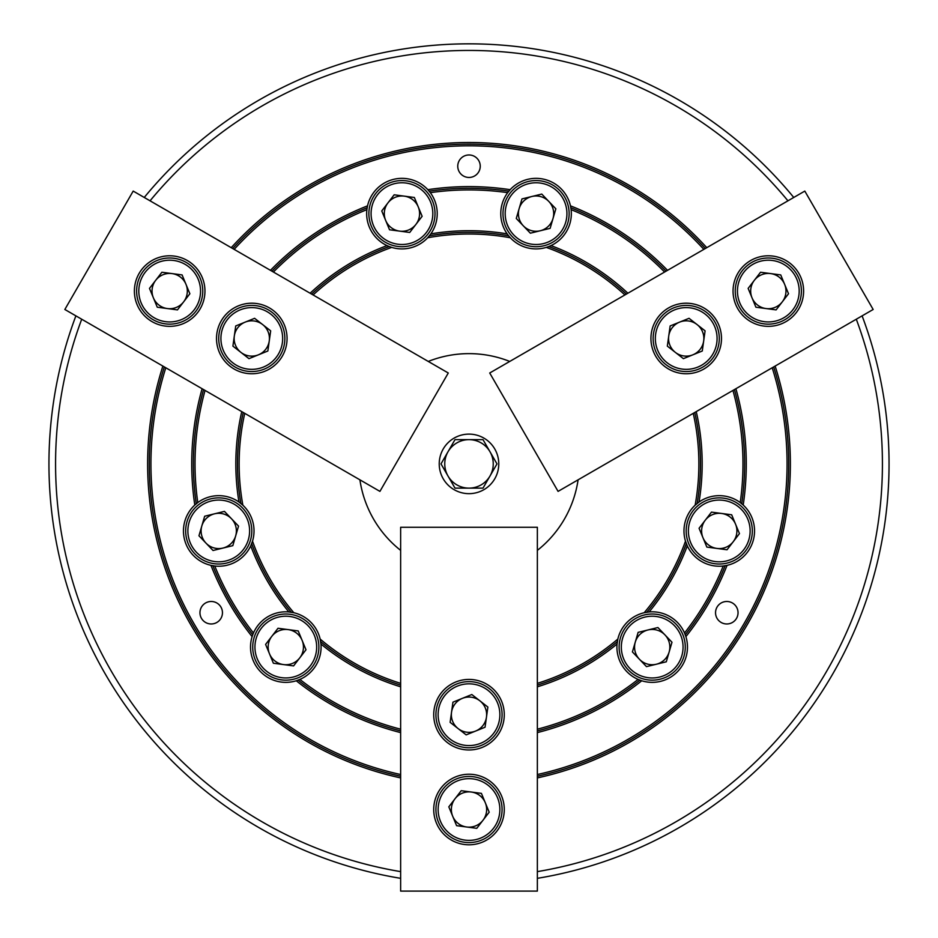 <?xml version="1.0" encoding="UTF-8"?>
<svg xmlns="http://www.w3.org/2000/svg" width="938" height="938" viewBox="0 0 938 938"><rect width="100%" height="100%" fill="white"/><g stroke="black" fill="none" stroke-linecap="round" stroke-linejoin="round"><path stroke-width="1.41" d="M486.47 717.148A17.634 17.634 0 0 0 462.387 698.353A17.634 17.634 0 0 0 458.143 728.603A17.634 17.634 0 0 0 486.47 717.148M497.621 703.125A30.872 30.872 0 0 0 457.427 686.088A30.872 30.872 0 0 0 440.379 726.282A30.872 30.872 0 0 0 480.573 743.318A30.872 30.872 0 0 0 497.621 703.125M438.339 727.102A33.076 33.076 0 0 1 456.595 684.037A33.076 33.076 0 0 1 499.661 702.292A33.076 33.076 0 0 1 481.405 745.358A33.076 33.076 0 0 1 438.339 727.102M450.123 722.342L452.948 702.163L471.826 694.53L487.877 707.064L485.052 727.231L466.174 734.876L450.123 722.342M733.246 541.695A17.634 17.634 0 0 0 721.58 513.461A17.634 17.634 0 0 0 702.949 537.673A17.634 17.634 0 0 0 733.246 541.695M749.861 535A30.872 30.872 0 0 0 723.315 500.341A30.872 30.872 0 0 0 688.656 526.886A30.872 30.872 0 0 0 715.202 561.545A30.872 30.872 0 0 0 749.861 535M686.464 526.593A33.076 33.076 0 0 1 723.608 498.16A33.076 33.076 0 0 1 752.042 535.293A33.076 33.076 0 0 1 714.908 563.726A33.076 33.076 0 0 1 686.464 526.593M699.068 528.27L711.485 512.113L731.675 514.798L739.449 533.616L727.032 549.774L706.842 547.089L699.068 528.27M656.389 664.221A17.634 17.634 0 0 0 664.948 634.897A17.634 17.634 0 0 0 635.272 642.143A17.634 17.634 0 0 0 656.389 664.221M673.543 669.392A30.872 30.872 0 0 0 674.504 625.752A30.872 30.872 0 0 0 630.864 624.778A30.872 30.872 0 0 0 629.89 668.431A30.872 30.872 0 0 0 673.543 669.392M629.339 623.184A33.076 33.076 0 0 1 676.099 624.227A33.076 33.076 0 0 1 675.067 670.987A33.076 33.076 0 0 1 628.308 669.955A33.076 33.076 0 0 1 629.339 623.184M638.121 632.364L657.901 627.534L671.983 642.249L666.285 661.806L646.493 666.637L632.411 651.922L638.121 632.364M448.001 451.764A24.247 24.247 0 0 0 469 488.135A24.247 24.247 0 0 0 489.999 451.764A24.247 24.247 0 0 0 448.001 451.764M441.001 463.888L455 488.135L483 488.135L496.999 463.888L483 439.629L455 439.629L441.001 463.888M404.266 196.148A17.634 17.634 0 0 0 385.635 220.36A17.634 17.634 0 0 0 415.933 224.381A17.634 17.634 0 0 0 404.266 196.148M390.161 185.103A30.872 30.872 0 0 0 373.418 225.413A30.872 30.872 0 0 0 413.728 242.156A30.872 30.872 0 0 0 430.472 201.846A30.872 30.872 0 0 0 390.161 185.103M414.573 244.197A33.076 33.076 0 0 1 371.378 226.257A33.076 33.076 0 0 1 389.317 183.062A33.076 33.076 0 0 1 432.512 201.002A33.076 33.076 0 0 1 414.573 244.197M409.718 232.46L389.528 229.775L381.754 210.956L394.171 194.799L414.362 197.484L422.135 216.303L409.718 232.46M471.322 792.024A17.634 17.634 0 0 0 452.702 816.248A17.634 17.634 0 0 0 482.988 820.269A17.634 17.634 0 0 0 471.322 792.024M457.216 780.991A30.872 30.872 0 0 0 440.473 821.301A30.872 30.872 0 0 0 480.784 838.044A30.872 30.872 0 0 0 497.527 797.734A30.872 30.872 0 0 0 457.216 780.991M481.628 840.085A33.076 33.076 0 0 1 438.433 822.145A33.076 33.076 0 0 1 456.372 778.95A33.076 33.076 0 0 1 499.567 796.89A33.076 33.076 0 0 1 481.628 840.085M476.774 828.336L456.583 825.663L448.81 806.844L461.226 790.687L481.417 793.372L489.19 812.191L476.774 828.336M738.042 612.725A11.244 11.244 0 0 0 726.798 601.481A11.244 11.244 0 0 0 715.542 612.725A11.244 11.244 0 0 0 726.798 623.969A11.244 11.244 0 0 0 738.042 612.725M222.458 612.725A11.244 11.244 0 0 0 211.202 601.481A11.244 11.244 0 0 0 199.958 612.725A11.244 11.244 0 0 0 211.202 623.969A11.244 11.244 0 0 0 222.458 612.725M537.357 686.815A233.175 233.175 0 0 0 617.052 644.031A35.281 35.281 0 0 0 638.11 679.429L641.744 680.777A35.281 35.281 0 0 0 685.889 636.621L684.541 632.998A35.281 35.281 0 0 0 649.143 611.939L644.172 612.737A35.281 35.281 0 0 0 617.849 639.059L617.052 644.031A35.281 35.281 0 0 1 617.849 639.059A229.869 229.869 0 0 1 537.357 683.356M685.889 636.621A35.281 35.281 0 0 0 684.541 632.998A273.966 273.966 0 0 0 723.233 566.001L727.044 565.356A35.281 35.281 0 0 0 743.201 505.031L740.223 502.569A35.281 35.281 0 0 0 699.033 502.029L695.128 505.207A35.281 35.281 0 0 0 685.49 541.167L687.284 545.869A35.281 35.281 0 0 0 727.044 565.356A277.273 277.273 0 0 1 685.889 636.621M687.284 545.869A233.175 233.175 0 0 1 649.143 611.939A35.281 35.281 0 0 0 644.172 612.737A229.869 229.869 0 0 0 685.49 541.167A35.281 35.281 0 0 0 686.346 543.653A231.522 231.522 0 0 1 646.751 612.233M735.896 388.719A277.273 277.273 0 0 1 743.201 505.031A35.281 35.281 0 0 0 740.223 502.569A273.966 273.966 0 0 0 732.941 390.431M696.242 411.618A233.175 233.175 0 0 1 699.033 502.029A35.281 35.281 0 0 0 697.11 503.483A231.522 231.522 0 0 0 694.741 412.486M400.643 729.189A273.966 273.966 0 0 1 299.89 679.429A35.281 35.281 0 0 1 296.256 680.777L299.89 679.429A35.281 35.281 0 0 0 320.948 644.031L320.151 639.059A35.281 35.281 0 0 0 293.829 612.737L288.857 611.939A35.281 35.281 0 0 0 253.459 632.998A273.966 273.966 0 0 1 214.767 566.001A35.281 35.281 0 0 1 210.956 565.356L214.767 566.001A35.281 35.281 0 0 0 250.716 545.869L252.51 541.167A35.281 35.281 0 0 0 242.872 505.207L238.967 502.029A35.281 35.281 0 0 0 197.777 502.569L194.799 505.031A35.281 35.281 0 0 0 210.956 565.356A277.273 277.273 0 0 0 252.111 636.621A35.281 35.281 0 0 0 296.256 680.777A277.273 277.273 0 0 0 400.643 732.601M244.759 413.353A229.869 229.869 0 0 0 242.872 505.207A35.281 35.281 0 0 0 238.967 502.029A233.175 233.175 0 0 1 241.758 411.618M205.059 390.431A273.966 273.966 0 0 0 197.777 502.569A35.281 35.281 0 0 0 194.799 505.031A277.273 277.273 0 0 1 202.104 388.719M252.744 634.768L252.111 636.621A35.281 35.281 0 0 1 253.459 632.998L252.744 634.768A275.62 275.62 0 0 1 212.879 565.731M400.643 686.815A233.175 233.175 0 0 1 320.948 644.031A35.281 35.281 0 0 0 320.151 639.059A229.869 229.869 0 0 0 400.643 683.356M293.829 612.737A35.281 35.281 0 0 0 288.857 611.939A233.175 233.175 0 0 1 250.716 545.869A35.281 35.281 0 0 0 252.51 541.167A229.869 229.869 0 0 0 293.829 612.737M480.244 166.214A11.244 11.244 0 0 0 469 154.969A11.244 11.244 0 0 0 457.756 166.214A11.244 11.244 0 0 0 469 177.458A11.244 11.244 0 0 0 480.244 166.214M626.385 294.086A231.522 231.522 0 0 0 548.765 246.542L550.981 245.592A35.281 35.281 0 0 0 571.113 209.655L570.468 205.844A35.281 35.281 0 0 0 510.155 189.675L507.681 192.665A35.281 35.281 0 0 0 507.141 233.855A233.175 233.175 0 0 0 430.859 233.855A35.281 35.281 0 0 0 430.319 192.665L427.845 189.675A35.281 35.281 0 0 0 367.532 205.844L366.887 209.655A35.281 35.281 0 0 0 387.019 245.592A233.175 233.175 0 0 0 310.115 293.219M664.585 272.032A273.966 273.966 0 0 0 571.113 209.655A35.281 35.281 0 0 0 570.468 205.844A277.273 277.273 0 0 1 667.539 270.332M510.155 189.675A35.281 35.281 0 0 0 507.681 192.665A273.966 273.966 0 0 0 430.319 192.665A35.281 35.281 0 0 0 427.845 189.675A277.273 277.273 0 0 1 510.155 189.675M270.461 270.332A277.273 277.273 0 0 1 367.532 205.844A35.281 35.281 0 0 0 366.887 209.655A273.966 273.966 0 0 0 273.415 272.032M75.896 315.86A420.048 420.048 0 0 0 400.643 878.331M537.357 878.331A420.048 420.048 0 0 0 862.104 315.86M81.712 319.213A413.435 413.435 0 0 0 400.643 871.625M537.357 871.625A413.435 413.435 0 0 0 856.288 319.213M537.357 777.907A321.371 321.371 0 0 0 775.128 366.066M706.771 247.679A321.371 321.371 0 0 0 231.229 247.679M162.872 366.066A321.371 321.371 0 0 0 400.643 777.907M537.357 776.218A319.717 319.717 0 0 0 773.662 366.922M705.306 248.523A319.717 319.717 0 0 0 232.694 248.523M164.338 366.922A319.717 319.717 0 0 0 400.643 776.218M165.803 367.766A318.064 318.064 0 0 0 400.643 774.518M537.357 774.518A318.064 318.064 0 0 0 772.197 367.766M243.259 412.486A231.522 231.522 0 0 0 240.89 503.483M509.733 361.435A110.25 110.25 0 0 0 428.267 361.435M203.581 389.575A275.62 275.62 0 0 0 196.277 503.741M741.724 503.741A275.62 275.62 0 0 0 734.419 389.575M666.062 271.188A275.62 275.62 0 0 0 570.843 207.767M695.128 505.207A229.869 229.869 0 0 0 693.241 413.353M624.896 294.954A229.869 229.869 0 0 0 546.279 247.398L548.765 246.542A35.281 35.281 0 0 1 510.319 237.76A229.869 229.869 0 0 0 427.681 237.76L430.859 233.855A35.281 35.281 0 0 1 391.721 247.398A229.869 229.869 0 0 0 313.104 294.954M685.256 634.768A275.62 275.62 0 0 0 725.121 565.731M537.357 729.189A273.966 273.966 0 0 0 638.11 679.429A35.281 35.281 0 0 0 641.744 680.777A277.273 277.273 0 0 1 537.357 732.601M298.12 680.144A275.62 275.62 0 0 0 400.643 730.901M537.357 730.901A275.62 275.62 0 0 0 639.88 680.144M627.885 293.219A233.175 233.175 0 0 0 550.981 245.592M367.157 207.767A275.62 275.62 0 0 0 271.938 271.188M251.654 543.653A231.522 231.522 0 0 0 291.249 612.233M320.655 641.639A231.522 231.522 0 0 0 400.643 685.092M537.357 685.092A231.522 231.522 0 0 0 617.345 641.639M510.319 237.76L508.595 235.778A35.281 35.281 0 0 1 507.141 233.855L508.595 235.778A231.522 231.522 0 0 0 429.405 235.778M508.853 191.164A275.62 275.62 0 0 0 429.147 191.164M359.911 479.834A110.25 110.25 0 0 0 400.643 550.383M537.357 550.383A110.25 110.25 0 0 0 578.089 479.834M389.235 246.542L391.721 247.398A35.281 35.281 0 0 1 387.019 245.592L389.235 246.542A231.522 231.522 0 0 0 311.615 294.086M703.84 249.367A318.064 318.064 0 0 0 234.16 249.367M787.943 200.814A413.435 413.435 0 0 0 150.057 200.814M793.747 197.461A420.048 420.048 0 0 0 144.253 197.461M183.66 301.825A17.634 17.634 0 0 0 171.994 273.579A17.634 17.634 0 0 0 153.375 297.803A17.634 17.634 0 0 0 183.66 301.825M200.275 295.13A30.872 30.872 0 0 0 173.729 260.471A30.872 30.872 0 0 0 139.07 287.016A30.872 30.872 0 0 0 165.616 321.675A30.872 30.872 0 0 0 200.275 295.13M136.889 286.723A33.076 33.076 0 0 1 174.022 258.278A33.076 33.076 0 0 1 202.467 295.423A33.076 33.076 0 0 1 165.334 323.856A33.076 33.076 0 0 1 136.889 286.723M149.482 288.4L161.899 272.243L182.089 274.928L189.863 293.746L177.458 309.892L157.267 307.218L149.482 288.4M752.018 297.803A17.634 17.634 0 0 0 782.304 301.825A17.634 17.634 0 0 0 770.637 273.579A17.634 17.634 0 0 0 752.018 297.803M749.509 315.543A30.872 30.872 0 0 0 792.798 309.88A30.872 30.872 0 0 0 787.134 266.603A30.872 30.872 0 0 0 743.846 272.255A30.872 30.872 0 0 0 749.509 315.543M788.483 264.844A33.076 33.076 0 0 1 794.545 311.228A33.076 33.076 0 0 1 748.161 317.29A33.076 33.076 0 0 1 742.099 270.918A33.076 33.076 0 0 1 788.483 264.844M780.733 274.928L788.518 293.746L776.101 309.892L755.911 307.218L748.137 288.4L760.542 272.243L780.733 274.928M433.719 714.697A35.281 35.281 0 0 0 469 749.978A35.281 35.281 0 0 0 504.281 714.697A35.281 35.281 0 0 0 469 679.417A35.281 35.281 0 0 0 433.719 714.697M433.719 809.517A35.281 35.281 0 0 0 469 844.798A35.281 35.281 0 0 0 504.281 809.517A35.281 35.281 0 0 0 469 774.237A35.281 35.281 0 0 0 433.719 809.517M537.357 891.1L537.357 527.273L400.643 527.273L400.643 891.1L537.357 891.1M548.8 201.436A17.634 17.634 0 0 0 519.124 208.693A17.634 17.634 0 0 0 540.241 230.76A17.634 17.634 0 0 0 548.8 201.436M544.697 184A30.872 30.872 0 0 0 506.426 204.988A30.872 30.872 0 0 0 527.414 243.259A30.872 30.872 0 0 0 565.696 222.271A30.872 30.872 0 0 0 544.697 184M526.793 245.381A33.076 33.076 0 0 1 504.304 204.367A33.076 33.076 0 0 1 545.318 181.878A33.076 33.076 0 0 1 567.807 222.892A33.076 33.076 0 0 1 526.793 245.381M530.357 233.187L516.275 218.46L521.974 198.915L541.765 194.072L555.847 208.799L550.137 228.344L530.357 233.187M498.77 463.888A29.77 29.77 0 0 0 469 434.118A29.77 29.77 0 0 0 439.23 463.888A29.77 29.77 0 0 0 469 493.658A29.77 29.77 0 0 0 498.77 463.888M240.937 352.383A17.634 17.634 0 0 0 269.253 340.928A17.634 17.634 0 0 0 245.17 322.121A17.634 17.634 0 0 0 240.937 352.383M247.503 369.044A30.872 30.872 0 0 0 282.361 342.757A30.872 30.872 0 0 0 256.074 307.91A30.872 30.872 0 0 0 221.216 334.198A30.872 30.872 0 0 0 247.503 369.044M256.379 305.729A33.076 33.076 0 0 1 284.542 343.062A33.076 33.076 0 0 1 247.198 371.237A33.076 33.076 0 0 1 219.035 333.893A33.076 33.076 0 0 1 256.379 305.729M254.608 318.31L270.672 330.844L267.846 351.011L248.957 358.656L232.905 346.122L235.731 325.943L254.608 318.31M201.811 526.007A17.634 17.634 0 0 0 222.927 548.073A17.634 17.634 0 0 0 231.487 518.749A17.634 17.634 0 0 0 201.811 526.007M188.761 538.271A30.872 30.872 0 0 0 226.07 560.924A30.872 30.872 0 0 0 248.734 523.615A30.872 30.872 0 0 0 211.413 500.951A30.872 30.872 0 0 0 188.761 538.271M250.868 523.087A33.076 33.076 0 0 1 226.597 563.07A33.076 33.076 0 0 1 186.615 538.799A33.076 33.076 0 0 1 210.886 498.817A33.076 33.076 0 0 1 250.868 523.087M238.533 526.101L232.823 545.658L213.043 550.5L198.962 535.774L204.66 516.228L224.452 511.386L238.533 526.101M703.852 369.033A35.281 35.281 0 0 0 716.761 320.843A35.281 35.281 0 0 0 668.571 307.922A35.281 35.281 0 0 0 655.662 356.123A35.281 35.281 0 0 0 703.852 369.033M785.962 321.628A35.281 35.281 0 0 0 798.883 273.427A35.281 35.281 0 0 0 750.681 260.518A35.281 35.281 0 0 0 737.772 308.708A35.281 35.281 0 0 0 785.962 321.628M804.804 191.082L489.718 372.996L558.075 491.383L873.161 309.481L804.804 191.082M679.593 322.121A17.634 17.634 0 0 0 675.36 352.383A17.634 17.634 0 0 0 703.688 340.928A17.634 17.634 0 0 0 679.593 322.121M661.876 319.483A30.872 30.872 0 0 0 667.223 362.818A30.872 30.872 0 0 0 710.547 357.472A30.872 30.872 0 0 0 705.212 314.148A30.872 30.872 0 0 0 661.876 319.483M712.282 358.832A33.076 33.076 0 0 1 665.863 364.554A33.076 33.076 0 0 1 660.141 318.123A33.076 33.076 0 0 1 706.56 312.401A33.076 33.076 0 0 1 712.282 358.832M702.269 351.011L683.392 358.656L667.328 346.122L670.154 325.943L689.043 318.31L705.095 330.844L702.269 351.011M269.429 307.922A35.281 35.281 0 0 0 221.239 320.843A35.281 35.281 0 0 0 234.148 369.033A35.281 35.281 0 0 0 282.338 356.123A35.281 35.281 0 0 0 269.429 307.922M187.319 260.518A35.281 35.281 0 0 0 139.117 273.427A35.281 35.281 0 0 0 152.038 321.628A35.281 35.281 0 0 0 200.228 308.708A35.281 35.281 0 0 0 187.319 260.518M64.839 309.481L379.925 491.383L448.282 372.996L133.196 191.082L64.839 309.481M269.499 653.821A17.634 17.634 0 0 0 299.785 657.843A17.634 17.634 0 0 0 288.118 629.597A17.634 17.634 0 0 0 269.499 653.821M266.99 671.561A30.872 30.872 0 0 0 310.267 665.898A30.872 30.872 0 0 0 304.616 622.609A30.872 30.872 0 0 0 261.327 628.272A30.872 30.872 0 0 0 266.99 671.561M305.952 620.862A33.076 33.076 0 0 1 312.026 667.246A33.076 33.076 0 0 1 265.642 673.308A33.076 33.076 0 0 1 259.58 626.924A33.076 33.076 0 0 1 305.952 620.862M298.214 630.934L305.987 649.764L293.582 665.91L273.38 663.236L265.606 644.406L278.023 628.261L298.214 630.934"/></g></svg>

